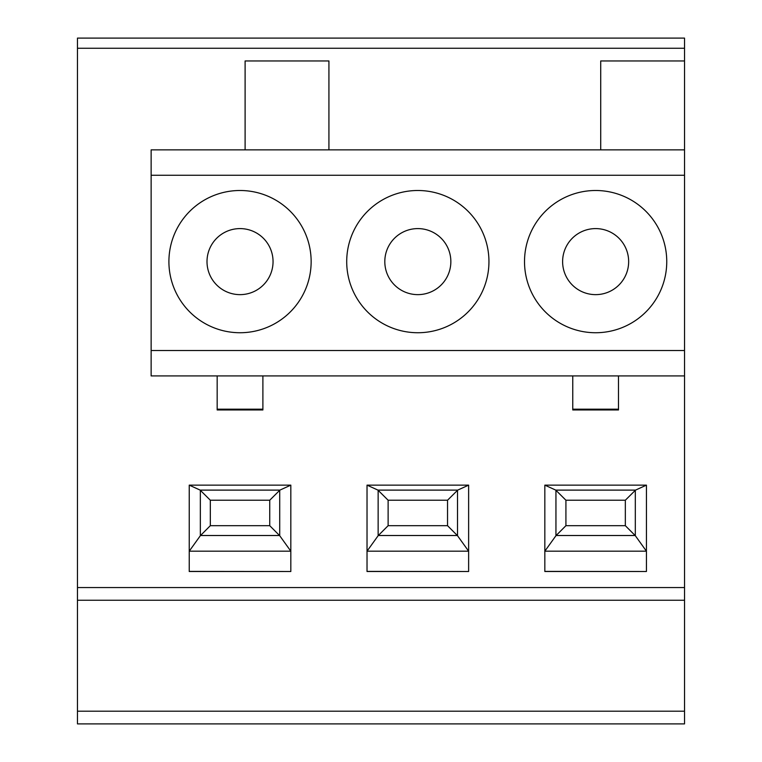 <?xml version="1.0" encoding="UTF-8"?>
<svg xmlns="http://www.w3.org/2000/svg" width="762" height="762" viewBox="0 0 762 762"><rect width="100%" height="100%" fill="white"/><g stroke="black" fill="none" stroke-linecap="round" stroke-linejoin="round"><path stroke-width="1.14" d="M684.533 149.857L151.133 149.857L151.133 375.923L684.533 375.923L684.533 723.9L77.467 723.9L77.467 38.1L684.533 38.1L684.533 375.923M377.942 490.109L367.027 485.137L367.027 551.183L378.142 535.696L388.125 525.685L388.125 500.224L377.942 490.109L457.714 490.109L447.542 500.224L388.125 500.224M367.027 485.137L468.63 485.137L457.714 490.109M388.125 525.685L447.542 525.685L457.514 535.696L468.63 551.183L367.027 551.183L367.027 571.5L468.63 571.5L367.027 571.395M468.63 485.137L468.63 571.395M555.746 490.109L544.83 485.137L544.83 551.183L555.946 535.696L565.918 525.685L565.918 500.224L555.746 490.109L635.518 490.109L625.335 500.224L565.918 500.224M544.83 485.137L646.433 485.137L635.518 490.109M565.918 525.685L625.335 525.685L635.317 535.696L646.433 551.183L544.83 551.183L544.83 571.5L646.433 571.5L544.83 571.395M646.433 485.137L646.433 571.395M200.149 490.109L189.233 485.137L189.233 551.183L200.349 535.696L210.322 525.685L210.322 500.224L200.149 490.109L279.911 490.109L269.738 500.224L210.322 500.224M189.233 485.137L290.827 485.137L279.911 490.109M210.322 525.685L269.738 525.685L279.711 535.696L290.827 551.183L189.233 551.183L189.233 571.5L290.827 571.5L189.233 571.395M290.827 485.137L290.827 571.395M346.71 261.623A71.123 71.123 0 0 0 453.39 323.212A71.123 71.123 0 0 0 453.39 200.025A71.123 71.123 0 0 0 346.71 261.623M524.513 261.623A71.123 71.123 0 0 0 631.193 323.212A71.123 71.123 0 0 0 631.193 200.025A71.123 71.123 0 0 0 524.513 261.623M168.907 261.623A71.123 71.123 0 0 0 275.587 323.212A71.123 71.123 0 0 0 275.587 200.025A71.123 71.123 0 0 0 168.907 261.623M207.007 261.623A33.023 33.023 0 0 0 256.537 290.217A33.023 33.023 0 0 0 256.537 233.02A33.023 33.023 0 0 0 207.007 261.623M562.613 261.623A33.023 33.023 0 0 0 612.143 290.217A33.023 33.023 0 0 0 612.143 233.02A33.023 33.023 0 0 0 562.613 261.623M384.81 261.623A33.023 33.023 0 0 0 434.34 290.217A33.023 33.023 0 0 0 434.34 233.02A33.023 33.023 0 0 0 384.81 261.623M217.17 375.923L217.17 409.956L262.89 409.956L262.89 409.194L217.17 409.194M262.89 375.923L262.89 409.194M572.767 375.923L572.767 409.956L618.487 409.956L618.487 409.194L572.767 409.194M618.487 375.923L618.487 409.194M600.713 149.857L600.713 60.96L684.533 60.96M245.107 149.857L245.107 60.96L328.927 60.96L328.927 149.857M447.542 525.685L447.542 500.224M457.352 535.505L378.304 535.505M625.335 525.685L625.335 500.224M635.156 535.505L556.108 535.505M269.738 525.685L269.738 500.224M279.549 535.505L200.511 535.505M684.533 48.263L77.467 48.263M684.533 175.26L151.133 175.26M684.533 350.52L151.133 350.52M684.533 587.55L77.467 587.55M684.533 600.256L77.467 600.256M684.533 711.203L77.467 711.203M200.349 535.696L200.349 490.252M279.711 535.696L279.711 490.252M555.946 535.696L555.946 490.252M635.317 535.696L635.317 490.252M378.142 535.696L378.142 490.252M457.514 535.696L457.514 490.252"/></g></svg>
